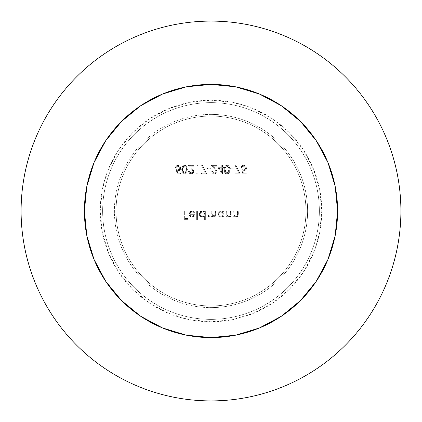 <?xml version="1.0" encoding="UTF-8"?>
<svg xmlns="http://www.w3.org/2000/svg" width="422" height="422" viewBox="0 0 422 422"><rect width="100%" height="100%" fill="white"/><g stroke="black" fill="none" stroke-linecap="round" stroke-linejoin="round"><path stroke-width="0.32" stroke-dasharray="2.11 1.58" d="M211 114.394A96.606 96.606 0 0 1 307.606 211A96.606 96.606 0 0 1 211 307.606A96.606 96.606 0 0 1 114.394 211A96.606 96.606 0 0 1 211 114.394A96.606 96.606 0 0 1 307.606 211A96.606 96.606 0 0 1 211 307.606L211 321.775A110.775 110.775 0 0 0 321.775 211A110.775 110.775 0 0 0 211 100.225L211 84.4A126.6 126.6 0 0 1 337.6 211A126.6 126.6 0 0 1 211 337.6A126.6 126.6 0 0 0 337.6 211A126.6 126.6 0 0 0 211 84.4L211 114.394L211 84.4A126.6 126.6 0 0 1 337.6 211A126.6 126.6 0 0 1 211 337.6A126.6 126.6 0 0 0 337.6 211A126.6 126.6 0 0 0 211 84.4A126.6 126.6 0 0 0 84.4 211A126.6 126.6 0 0 0 211 337.6A126.6 126.6 0 0 1 84.4 211A126.6 126.6 0 0 1 211 84.4A126.6 126.6 0 0 0 84.4 211A126.6 126.6 0 0 0 211 337.6L211 307.606A96.606 96.606 0 0 1 114.394 211A96.606 96.606 0 0 1 211 114.394M211 305.95A94.95 94.95 0 0 0 305.95 211A94.95 94.95 0 0 0 211 116.05A94.95 94.95 0 0 0 116.05 211A94.95 94.95 0 0 0 211 305.95A94.95 94.95 0 0 1 116.05 211A94.95 94.95 0 0 1 211 116.05A94.95 94.95 0 0 1 305.95 211A94.95 94.95 0 0 1 211 305.95M211 400.9A189.9 189.9 0 0 0 400.9 211A189.9 189.9 0 0 0 211 21.1A189.9 189.9 0 0 0 21.1 211A189.9 189.9 0 0 0 211 400.9L211 319.375A108.375 108.375 0 0 1 102.625 211A108.375 108.375 0 0 1 211 102.625L211 21.1L211 102.625A108.375 108.375 0 0 0 102.625 211A108.375 108.375 0 0 0 211 319.375A108.375 108.375 0 0 0 319.375 211A108.375 108.375 0 0 0 211 102.625A108.375 108.375 0 0 1 319.375 211A108.375 108.375 0 0 1 211 319.375L211 400.9A189.9 189.9 0 0 0 400.9 211A189.9 189.9 0 0 0 211 21.1A189.9 189.9 0 0 0 21.1 211A189.9 189.9 0 0 0 211 400.9M211 321.775L189.388 319.644L168.61 313.34L149.457 303.107L132.672 289.328L118.893 272.543L108.66 253.39L102.356 232.612L100.225 211L102.356 189.388L108.66 168.61L118.893 149.457L132.672 132.672L149.457 118.893L168.61 108.66L189.388 102.356L211 100.225L232.612 102.356L253.39 108.66L272.543 118.893L289.328 132.672L303.107 149.457L313.34 168.61L319.644 189.388L321.775 211L319.644 232.612L313.34 253.39L303.107 272.543L289.328 289.328L272.543 303.107L253.39 313.34L232.612 319.644L211 321.775L211 337.6A126.6 126.6 0 0 1 84.4 211A126.6 126.6 0 0 1 211 84.4L211 100.225A110.775 110.775 0 0 0 100.225 211A110.775 110.775 0 0 0 211 321.775M221.735 167.328L217.763 167.328L222.489 173.98L222.489 168.183L223.454 168.183L223.454 167.328L222.489 167.328L222.489 165.392L221.735 165.392L221.735 167.328L221.735 165.392L222.489 165.392L222.489 167.328L223.454 167.328L223.454 168.183L222.489 168.183L222.489 173.98L217.763 167.328L222.336 173.98L222.489 168.183L223.454 168.183L223.454 167.328L222.489 167.328L222.489 165.392L221.735 165.392L221.735 167.328L217.763 167.328L221.735 167.328L217.763 167.328L222.336 173.98L222.489 168.183L223.454 168.183L223.454 167.328L222.489 167.328L222.489 165.392L221.735 165.392L221.735 167.328M176.217 169.581L177.076 173.769L180.51 173.769L180.51 172.909L177.662 172.909L177.208 170.704L179.239 170.678L180.663 169.175L180.832 168.13L180.015 166.01L177.91 165.176L176.976 165.34L176.174 165.851L175.357 167.539L176.106 167.539L176.744 166.442L178.775 166.194L179.93 167.344L179.941 168.916L179.492 169.533L178.063 170.008L176.217 169.581L178.063 170.008L180.078 168.162L177.957 166.036L176.106 167.539L175.357 167.539L177.91 165.176L180.832 168.13L178.195 170.868L177.208 170.704L177.662 172.909L180.51 172.909L180.51 173.769L177.076 173.769L180.51 173.769L180.51 172.909L177.662 172.909L177.208 170.704L178.195 170.868L180.832 168.13L177.91 165.176L175.357 167.539L176.106 167.539L177.957 166.036L180.078 168.162L178.063 170.008L176.217 169.581L177.076 173.769L176.217 169.581L178.063 170.008L179.492 169.533L179.941 168.916L179.93 167.344L178.775 166.194L177.957 166.036L176.744 166.442L176.106 167.539L175.357 167.539L175.615 166.627L176.976 165.34L177.91 165.176L180.015 166.01L180.832 168.13L180.663 169.175L179.239 170.678L177.208 170.704L177.662 172.909L180.51 172.909L180.51 173.769L177.076 173.769L176.217 169.581M233.709 211L232.955 211L232.955 217.119L233.709 217.119L233.709 216.017L235.36 217.151L237.233 216.903L238.256 215.22L238.325 211L237.57 211L237.291 215.779L235.903 216.475L234.595 216.017L233.825 214.856L233.709 211L233.825 214.856L235.903 216.475L237.48 215.273L237.57 211L238.325 211L238.325 214.123L236.035 217.225L233.709 216.017L233.709 217.119L232.955 217.119L232.955 211L232.955 217.119L233.709 217.119L233.709 216.017L236.035 217.225L238.325 214.123L238.325 211L237.57 211L237.48 215.273L235.903 216.475L233.825 214.856L233.709 211L232.955 211L233.709 211L233.825 214.856L234.595 216.017L235.903 216.475L237.291 215.779L237.57 211L238.325 211L238.256 215.22L237.902 216.254L236.953 217.05L236.035 217.225L234.722 216.913L233.709 216.017L233.709 217.119L232.955 217.119L232.955 211L233.709 211M226.619 211L225.87 211L225.87 217.119L226.619 217.119L226.619 216.017L228.27 217.151L230.148 216.903L231.172 215.22L231.235 211L230.486 211L230.206 215.779L228.819 216.475L227.505 216.017L226.735 214.856L226.619 211L226.735 214.856L228.819 216.475L230.396 215.273L230.486 211L231.235 211L231.235 214.123L228.951 217.225L226.619 216.017L226.619 217.119L225.87 217.119L225.87 211L225.87 217.119L226.619 217.119L226.619 216.017L228.951 217.225L231.235 214.123L231.235 211L230.486 211L230.396 215.273L228.819 216.475L226.735 214.856L226.619 211L225.87 211L226.619 211L226.735 214.856L227.505 216.017L228.819 216.475L230.206 215.779L230.486 211L231.235 211L231.172 215.22L230.818 216.254L229.869 217.05L228.951 217.225L227.632 216.913L226.619 216.017L226.619 217.119L225.87 217.119L225.87 211L226.619 211M223.402 215.985L223.402 217.119L224.151 217.119L224.151 211L223.402 211L223.402 212.06L222.288 211.179L220.901 210.894L218.643 211.823L217.789 213.332L217.952 215.294L219.704 216.998L221.64 217.156L223.402 215.985L220.922 217.225L217.71 214.075L220.901 210.894L223.402 212.06L223.402 211L224.151 211L224.151 217.119L223.402 217.119L224.151 217.119L224.151 211L223.402 211L223.402 212.06L220.901 210.894L217.71 214.075L220.922 217.225L223.402 215.985L223.402 217.119L223.402 215.985L222.32 216.924L220.922 217.225L218.665 216.312L217.768 214.698L217.784 213.363L218.643 211.823L219.677 211.127L221.708 210.984L223.402 212.06L223.402 211L224.151 211L224.151 217.119L223.402 217.119L223.402 215.985M197.417 211L196.668 211L196.668 219.588L197.417 219.588L197.417 211L197.417 219.588L196.668 219.588L196.668 211L196.668 219.588L197.417 219.588L197.417 211L196.668 211L197.417 211L196.668 211L196.668 219.588L197.417 219.588L197.417 211M189.794 213.901L189.958 213.031L191.166 211.802L193.334 211.971L194.284 212.931L194.948 212.582L194.458 211.865L192.986 210.989L191.424 210.958L189.916 211.797L189.267 212.841L189.061 214.408L189.747 216.085L190.807 216.945L192.142 217.225L194.12 216.539L195.112 215.02L195.27 213.901L189.794 213.901L195.27 213.901L194.605 216.022L192.142 217.225L189.747 216.085L189.045 214.044L192.121 210.894L194.948 212.582L194.284 212.931L192.031 211.644L194.284 212.931L194.948 212.582L192.121 210.894L189.045 214.044L189.747 216.085L192.142 217.225L194.605 216.022L195.27 213.901L189.794 213.901L192.031 211.644L189.794 213.901L189.958 213.031L191.166 211.802L192.031 211.644L193.334 211.971L194.284 212.931L194.948 212.582L194.458 211.865L192.986 210.989L190.918 211.1L189.916 211.797L189.098 213.432L189.22 215.125L190.227 216.581L191.456 217.161L193.524 216.929L194.605 216.022L195.27 213.901L189.794 213.901M184.641 211L183.892 211L183.892 219.371L187.969 219.371L187.969 218.517L184.641 218.517L184.641 215.937L187.969 215.937L187.969 215.078L184.641 215.078L184.641 211L184.641 215.078L187.969 215.078L187.969 215.937L184.641 215.937L184.641 218.517L187.969 218.517L187.969 219.371L183.892 219.371L183.892 211L183.892 219.371L187.969 219.371L187.969 218.517L184.641 218.517L184.641 215.937L187.969 215.937L187.969 215.078L184.641 215.078L184.641 211L183.892 211L184.641 211L183.892 211L183.892 219.371L187.969 219.371L187.969 218.517L184.641 218.517L184.641 215.937L187.969 215.937L187.969 215.078L184.641 215.078L184.641 211M204.612 215.937L204.612 219.588L205.361 219.588L205.361 211L204.612 211L204.612 212.06L203.499 211.179L202.112 210.894L199.854 211.823L199.005 213.332L199.163 215.294L200.914 216.998L202.855 217.151L204.612 215.937L202.138 217.225L198.92 214.075L202.112 210.894L204.612 212.06L204.612 211L205.361 211L205.361 219.588L204.612 219.588L205.361 219.588L205.361 211L204.612 211L204.612 212.06L202.112 210.894L198.92 214.075L202.138 217.225L204.612 215.937L204.612 219.588L204.612 215.937L202.855 217.151L200.914 216.998L199.163 215.294L198.994 213.363L199.854 211.823L200.888 211.127L202.924 210.984L204.612 212.06L204.612 211L205.361 211L205.361 219.588L204.612 219.588L204.612 215.937M207.835 211L207.081 211L207.081 217.119L207.835 217.119L207.835 216.053L208.684 216.919L209.945 217.225L211.179 216.829L211.891 215.747L212.582 216.634L213.711 217.188L214.708 217.156L215.837 216.291L216.206 211L215.457 211L215.252 215.79L214.007 216.475L213.015 216.191L212.324 215.426L212.018 211L211.269 211L211.095 215.689L210.209 216.428L208.869 216.206L207.893 214.566L207.835 211L207.835 213.574L209.813 216.475L211.269 214.112L211.269 211L212.018 211L212.018 213.379L214.007 216.475L215.457 214.318L215.457 211L216.206 211L216.206 214.313L214.133 217.225L211.891 215.747L209.945 217.225L208.684 216.919L207.835 216.053L207.835 217.119L207.081 217.119L207.081 211L207.081 217.119L207.835 217.119L207.835 216.053L208.684 216.919L209.945 217.225L211.891 215.747L214.133 217.225L216.206 214.313L216.206 211L215.457 211L215.457 214.318L214.007 216.475L212.018 213.379L212.018 211L211.269 211L211.269 214.112L209.813 216.475L207.835 213.574L207.835 211L207.081 211L207.835 211L208.183 215.505L209.813 216.475L211.095 215.689L211.269 211L212.018 211L212.324 215.426L213.015 216.191L214.007 216.475L215.252 215.79L215.457 211L216.206 211L216.143 215.331L215.837 216.291L214.74 217.145L213.342 217.087L211.891 215.747L210.715 217.082L209.291 217.151L207.835 216.053L207.835 217.119L207.081 217.119L207.081 211L207.835 211M187.379 169.575L186.84 166.706L185.886 165.598L184.493 165.176L182.942 165.725L182.019 167.096L181.692 169.575L182.177 172.445L183.111 173.558L184.493 173.98L185.886 173.563L186.835 172.456L187.379 169.575L184.493 173.98L181.692 169.575L184.493 165.176L181.692 169.575L184.493 173.98L187.379 169.575L184.493 165.176L187.379 169.575L187.278 171.047L186.835 172.456L185.886 173.563L184.493 173.98L183.111 173.558L182.177 172.445L181.776 171.042L181.813 167.909L182.388 166.347L184.493 165.176L185.886 165.598L186.84 166.706L187.379 169.575M192.965 171.427L192.411 172.645L191.145 173.125L189.768 172.572L189.204 171.19L188.455 171.19L189.235 173.168L190.122 173.78L192.158 173.817L192.981 173.278L193.529 172.461L193.571 170.62L189.926 166.252L193.825 166.252L193.825 165.392L188.133 165.392L192.411 170.013L192.965 171.427L191.382 168.858L188.133 165.392L193.825 165.392L193.825 166.252L189.926 166.252L192.021 168.489L193.714 171.49L191.187 173.98L188.455 171.19L189.204 171.19L191.145 173.125L189.204 171.19L188.455 171.19L191.187 173.98L193.714 171.49L192.021 168.489L189.926 166.252L193.825 166.252L193.825 165.392L188.133 165.392L191.382 168.858L192.965 171.427L191.145 173.125L192.965 171.427L192.411 172.645L191.145 173.125L189.768 172.572L189.204 171.19L188.455 171.19L189.235 173.168L191.187 173.98L192.981 173.278L193.529 172.461L193.682 171.052L193.16 169.839L189.926 166.252L193.825 166.252L193.825 165.392L188.133 165.392L192.411 170.013L192.965 171.427M197.153 172.909L195.861 172.909L196.351 173.769L197.902 173.769L197.902 165.392L197.153 165.392L197.153 172.909L197.153 165.392L197.902 165.392L197.902 173.769L196.351 173.769L195.861 172.909L196.351 173.769L197.902 173.769L197.902 165.392L197.153 165.392L197.153 172.909L195.861 172.909L197.153 172.909L195.861 172.909L196.351 173.769L197.902 173.769L197.902 165.392L197.153 165.392L197.153 172.909M205.435 172.909L201.552 172.909L201.552 173.769L206.706 173.769L202.302 165.176L201.653 165.535L205.435 172.909L201.653 165.535L202.302 165.176L206.706 173.769L201.552 173.769L201.552 172.909L201.552 173.769L206.706 173.769L202.302 165.176L201.653 165.535L205.435 172.909L201.552 172.909L205.435 172.909L201.552 172.909L201.552 173.769L206.706 173.769L202.302 165.176L201.653 165.535L205.435 172.909M210.678 168.183L207.455 168.183L207.455 169.043L210.678 169.043L210.678 168.183L210.678 169.043L207.455 169.043L207.455 168.183L207.455 169.043L210.678 169.043L210.678 168.183L207.455 168.183L210.678 168.183L207.455 168.183L207.455 169.043L210.678 169.043L210.678 168.183M216.154 171.427L215.6 172.645L214.339 173.125L212.957 172.572L212.398 171.19L211.644 171.19L212.424 173.168L213.31 173.78L215.347 173.817L216.169 173.278L216.718 172.461L216.76 170.62L213.115 166.252L217.013 166.252L217.013 165.392L211.322 165.392L215.6 170.013L216.154 171.427L214.571 168.858L211.322 165.392L217.013 165.392L217.013 166.252L213.115 166.252L215.209 168.489L216.903 171.49L214.376 173.98L211.644 171.19L212.398 171.19L214.339 173.125L212.398 171.19L211.644 171.19L214.376 173.98L216.903 171.49L215.209 168.489L213.115 166.252L217.013 166.252L217.013 165.392L211.322 165.392L214.571 168.858L216.154 171.427L214.339 173.125L216.154 171.427L215.6 172.645L214.339 173.125L212.957 172.572L212.398 171.19L211.644 171.19L212.424 173.168L214.376 173.98L216.169 173.278L216.718 172.461L216.871 171.052L216.349 169.839L213.115 166.252L217.013 166.252L217.013 165.392L211.322 165.392L215.6 170.013L216.154 171.427M229.895 169.575L229.352 166.706L228.397 165.598L227.004 165.176L225.453 165.725L224.536 167.096L224.203 169.575L224.694 172.445L225.622 173.558L227.004 173.98L228.402 173.563L229.352 172.456L229.895 169.575L227.004 173.98L224.203 169.575L227.004 165.176L224.203 169.575L227.004 173.98L229.895 169.575L227.004 165.176L229.895 169.575L229.79 171.047L229.352 172.456L228.402 173.563L227.004 173.98L225.622 173.558L224.694 172.445L224.293 171.042L224.33 167.909L224.905 166.347L227.004 165.176L228.397 165.598L229.352 166.706L229.895 169.575M233.867 168.183L230.649 168.183L230.649 169.043L233.867 169.043L233.867 168.183L233.867 169.043L230.649 169.043L230.649 168.183L230.649 169.043L233.867 169.043L233.867 168.183L230.649 168.183L233.867 168.183L230.649 168.183L230.649 169.043L233.867 169.043L233.867 168.183M238.931 172.909L235.049 172.909L235.049 173.769L240.202 173.769L235.798 165.176L235.149 165.535L238.931 172.909L235.149 165.535L235.798 165.176L240.202 173.769L235.049 173.769L235.049 172.909L235.049 173.769L240.202 173.769L235.798 165.176L235.149 165.535L238.931 172.909L235.049 172.909L238.931 172.909L235.049 172.909L235.049 173.769L240.202 173.769L235.798 165.176L235.149 165.535L238.931 172.909M241.922 169.581L242.777 173.769L246.216 173.769L246.216 172.909L243.367 172.909L242.914 170.704L244.945 170.678L246.369 169.175L246.538 168.13L245.72 166.01L243.615 165.176L242.676 165.34L241.88 165.851L241.062 167.539L241.811 167.539L242.45 166.442L244.475 166.194L245.636 167.344L245.646 168.916L245.193 169.533L243.763 170.008L241.922 169.581L243.763 170.008L245.783 168.162L243.658 166.036L241.811 167.539L241.062 167.539L243.615 165.176L246.538 168.13L243.9 170.868L242.914 170.704L243.367 172.909L246.216 172.909L246.216 173.769L242.777 173.769L246.216 173.769L246.216 172.909L243.367 172.909L242.914 170.704L243.9 170.868L246.538 168.13L243.615 165.176L241.062 167.539L241.811 167.539L243.658 166.036L245.783 168.162L243.763 170.008L241.922 169.581L242.777 173.769L241.922 169.581L243.763 170.008L245.193 169.533L245.646 168.916L245.636 167.344L244.475 166.194L243.658 166.036L242.45 166.442L241.811 167.539L241.062 167.539L241.321 166.627L242.676 165.34L243.615 165.176L245.72 166.01L246.538 168.13L246.369 169.175L244.945 170.678L242.914 170.704L243.367 172.909L246.216 172.909L246.216 173.769L242.777 173.769L241.922 169.581M194.521 214.65L193.687 215.99L192.179 216.475L190.602 215.9L189.874 214.65L194.521 214.65L189.874 214.65L194.521 214.65L192.179 216.475L190.602 215.9L189.874 214.65L190.602 215.9L192.179 216.475L194.521 214.65L193.687 215.99L192.179 216.475L190.602 215.9L189.874 214.65L194.521 214.65M204.612 214.049L203.895 212.319L202.138 211.644L200.408 212.35L199.675 214.07L200.408 215.784L202.149 216.475L203.895 215.784L204.612 214.049L202.149 216.475L204.612 214.049L202.138 211.644L204.612 214.049L204.438 214.993L203.093 216.307L202.149 216.475L199.675 214.07L202.138 211.644L199.675 214.07L202.149 216.475L201.083 216.249L199.775 214.751L199.738 213.527L200.408 212.35L201.458 211.738L203.209 211.87L204.433 213.105L204.612 214.049M223.402 214.049L222.684 212.319L220.928 211.644L219.197 212.35L218.464 214.07L218.712 215.125L219.82 216.222L220.933 216.475L222.684 215.784L223.402 214.049L220.933 216.475L223.402 214.049L220.928 211.644L223.402 214.049L223.227 214.993L221.877 216.307L220.933 216.475L218.464 214.07L220.928 211.644L218.464 214.07L220.933 216.475L219.197 215.784L218.564 214.751L218.527 213.527L219.82 211.907L221.993 211.87L223.222 213.105L223.402 214.049M184.514 173.125L186.044 172.239L186.63 169.581L186.313 167.476L184.514 166.036L183.449 166.41L182.763 167.318L182.441 169.581L182.763 171.844L183.449 172.751L184.514 173.125L182.441 169.581L184.514 173.125L186.63 169.581L184.514 173.125L183.449 172.751L182.763 171.844L182.441 169.581L184.514 166.036L186.313 167.476L186.63 169.581L186.313 167.476L184.514 166.036L182.441 169.581L182.763 167.318L183.449 166.41L184.514 166.036L186.313 167.476L186.529 170.889L185.606 172.725L184.514 173.125M221.735 168.183L221.735 171.823L219.24 168.183L221.735 168.183L219.24 168.183L221.735 168.183L221.735 171.823L219.24 168.183L221.735 171.823L221.735 168.183L221.735 171.823L219.24 168.183L221.735 168.183M227.031 173.125L228.56 172.239L229.146 169.581L228.824 167.476L227.031 166.036L225.96 166.41L225.279 167.318L224.958 169.581L225.279 171.844L225.96 172.751L227.031 173.125L224.958 169.581L227.031 173.125L229.146 169.581L227.031 173.125L225.96 172.751L225.279 171.844L224.958 169.581L227.031 166.036L228.824 167.476L229.146 169.581L228.824 167.476L227.031 166.036L224.958 169.581L225.279 167.318L225.96 166.41L227.031 166.036L228.824 167.476L229.046 170.889L228.123 172.725L227.031 173.125"/><path stroke-width="0.63" d="M211 21.1L211 84.4A126.6 126.6 0 0 1 337.6 211A126.6 126.6 0 0 1 211 337.6L211 400.9A189.9 189.9 0 0 0 400.9 211A189.9 189.9 0 0 0 211 21.1A189.9 189.9 0 0 1 400.9 211A189.9 189.9 0 0 1 211 400.9A189.9 189.9 0 0 1 21.1 211A189.9 189.9 0 0 1 211 21.1A189.9 189.9 0 0 0 21.1 211A189.9 189.9 0 0 0 211 400.9L211 337.6A126.6 126.6 0 0 1 84.4 211A126.6 126.6 0 0 1 211 84.4L211 21.1M211 337.6L235.698 335.168L259.446 327.963L281.337 316.263L300.522 300.522L316.263 281.337L327.963 259.446L335.168 235.698L337.6 211L335.168 186.302L327.963 162.554L316.263 140.663L300.522 121.478L281.337 105.737L259.446 94.037L235.698 86.832L211 84.4L186.302 86.832L162.554 94.037L140.663 105.737L121.478 121.478L105.737 140.663L94.037 162.554L86.832 186.302L84.4 211L86.832 235.698L94.037 259.446L105.737 281.337L121.478 300.522L140.663 316.263L162.554 327.963L186.302 335.168L211 337.6"/></g></svg>
